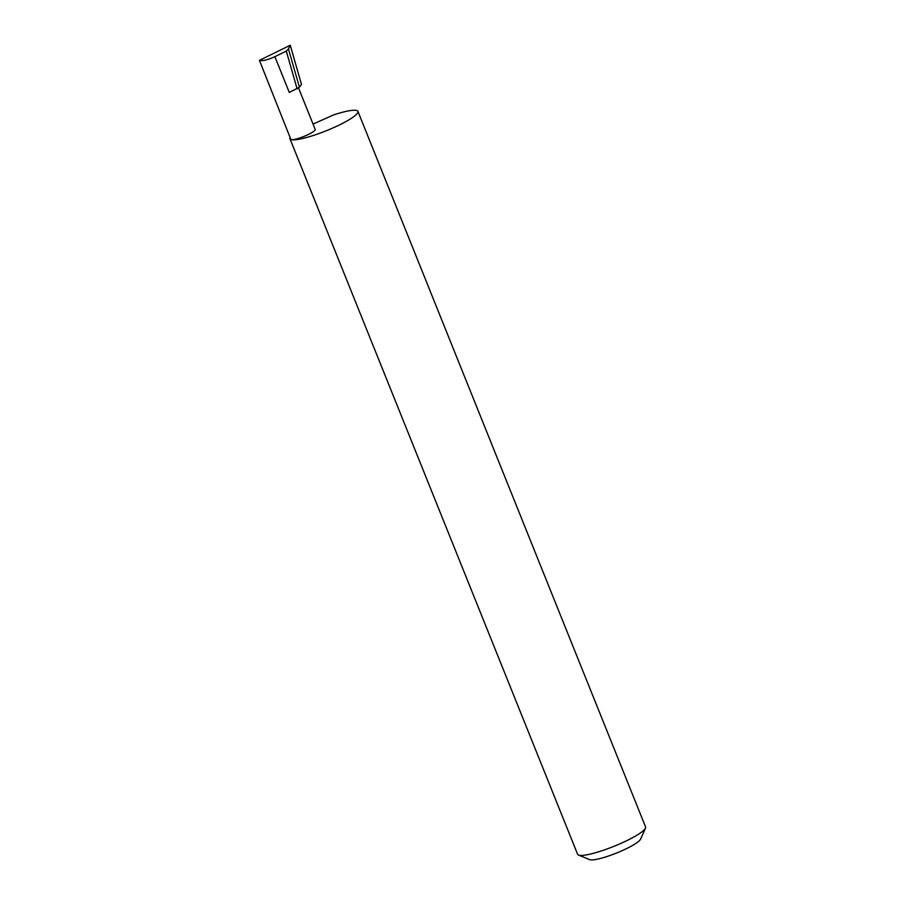 <?xml version="1.0" encoding="UTF-8"?>
<svg xmlns="http://www.w3.org/2000/svg" width="905" height="905" viewBox="0 0 905 905"><rect width="100%" height="100%" fill="white"/><g stroke="black" fill="none" stroke-linecap="round" stroke-linejoin="round"><path stroke-width="1.36" d="M290.075 137.481A36.63 6.177 -21.9 0 0 289.951 138.703A36.63 6.177 -21.9 0 0 291.286 139.63A13.156 2.217 158.1 0 1 290.81 139.302L259.418 60.352C262.507 61.189 267.665 59.956 274.894 56.676L286.297 51.087L288.457 48.961L299.419 87.219L301.501 84.493L290.256 45.25L259.418 60.352M645.48 828.143L640.582 839.173A27.84 4.695 158.1 0 1 617.221 852.759A27.84 4.695 158.1 0 1 590.015 859.75A27.84 4.695 158.1 0 1 589.675 859.637L578.499 855.067A36.63 6.177 -21.9 0 0 578.951 855.214A36.63 6.177 -21.9 0 0 614.744 846.005A36.63 6.177 -21.9 0 0 645.48 828.143A36.63 6.177 -21.9 0 0 645.582 826.966L357.928 111.383A36.63 6.177 -21.9 0 0 356.581 110.455A36.63 6.177 -21.9 0 0 333.493 114.958L313.051 124.087M289.951 138.703L577.605 854.286A36.63 6.177 -21.9 0 0 578.499 855.067M298.503 87.898L315.223 129.483A13.156 2.217 158.1 0 1 305.189 135.897A13.156 2.217 158.1 0 1 291.286 139.63A36.63 6.177 -21.9 0 0 329.986 129.223A36.63 6.177 -21.9 0 0 357.928 111.383M274.894 56.676L289.272 92.434L299.419 87.219M297.134 88.928L286.297 51.087M288.457 48.961L290.256 45.25"/></g></svg>
